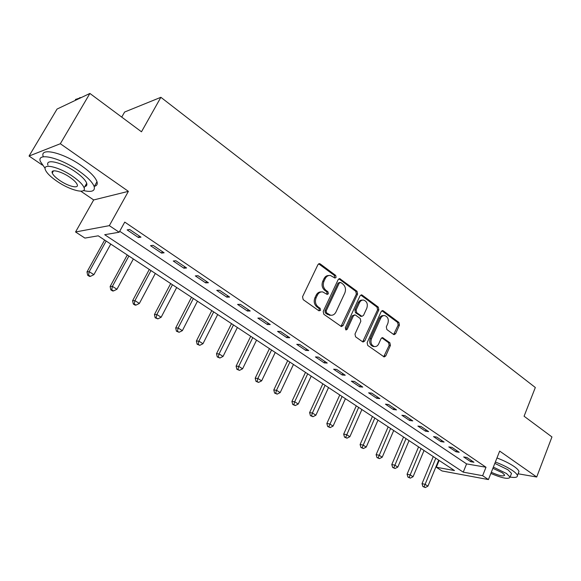<?xml version="1.0" encoding="UTF-8"?>
<svg xmlns="http://www.w3.org/2000/svg" width="581" height="581" viewBox="0 0 581 581"><rect width="100%" height="100%" fill="white"/><g stroke="black" fill="none" stroke-linecap="round" stroke-linejoin="round"><path stroke-width="0.87" d="M336.094 277.369L335.665 275.401L320.262 263.941L319.557 263.643L317.952 264.616L302.541 296.753L303.18 299.629L318.954 310.82L320.574 310.298L320.138 308.315L318.119 306.877C315.425 304.495 314.757 301.466 316.122 297.784L317.393 295.104C318.635 292.751 320.4 291.684 322.687 291.916L327.226 294.436L328.374 293.746L327.945 291.764L325.948 290.311C323.283 287.915 322.629 284.893 323.973 281.248L325.229 278.597C326.435 276.309 328.142 275.263 330.364 275.467L334.976 278.052L336.094 277.369M334.54 277.871L334.438 275.474L318.664 263.818M318.947 310.82L319.354 310.305L318.918 308.329L316.906 306.899L318.119 306.877M326.791 294.255L327.154 293.783L326.718 291.815L324.728 290.362L325.948 290.311M393.555 334.431L394.092 334.671L395.625 333.69L399.438 325.099L398.886 322.433L383.307 310.842L382.726 310.588L381.194 311.561L367.134 342.703L367.715 345.419L384.157 356.945L385.755 355.942L390.417 345.419L389.858 342.746L382.61 337.655L381.042 338.65L378.696 343.887C377.694 345.891 376.263 346.784 374.411 346.559C371.288 345.281 370.308 342.659 371.462 338.701L380.693 318.221C381.659 316.296 383.024 315.425 384.796 315.614C387.963 316.87 388.972 319.492 387.832 323.479L386.314 326.863L386.881 329.55L393.555 334.431M482.637 475.701L488.425 479.579L442.01 470.951L436.324 467.24L454.487 470.559L98.225 235.813L84.92 238.087L75.559 231.979L109.337 225.646L119.17 232.233L104.696 234.702L463.246 472.157L482.637 475.701L485.999 467.24L124.755 222.102L119.17 232.233M89.895 93.447L60.337 143.732L29.05 156.049L57.054 109.061L89.895 93.447L141.481 131.793L160.872 97.303L535.326 387.505L524.077 416.228L551.95 436.948L536.706 477.008L499.675 451.103L488.425 479.579M80.781 191.185L93.679 199.944L128.386 191.345L60.337 143.732M128.386 191.345L109.337 225.646M357.598 294.044L357.01 291.277L339.754 278.648L338.171 279.621L323.196 311.445L323.82 314.27L341.388 326.573L343.044 325.563L357.598 294.044L356.356 294.08L355.768 291.321L338.876 278.822M362.203 295.141L378.275 307.102L378.848 309.811L364.737 340.996L363.11 341.998L362.573 341.766L355.579 336.806L354.991 334.06L360.83 321.278L360.242 318.533L355.594 315.156L355.006 314.902L353.401 315.897L347.249 329.26L346.094 329.964L345.281 327.858L360.024 295.845L361.578 294.872L362.203 295.141L360.954 295.177L377.018 307.117L378.275 307.102M518.099 473.784L536.706 477.008M119.708 231.26L466.579 463.899L485.999 467.24M127.152 229.902L138.467 237.535L140.98 237.15L129.628 229.473L127.152 229.902M150.544 245.683L161.533 253.098L164.118 252.793L153.101 245.342L150.544 245.683M173.261 261.007L183.93 268.211L186.581 267.979L175.883 260.746L173.261 261.007M195.318 275.895L205.689 282.889L208.405 282.729L198.005 275.699L195.318 275.895M216.757 290.355L226.83 297.152L229.604 297.058L219.502 290.231L216.757 290.355M237.593 304.415L247.39 311.024L250.222 310.995L240.396 304.357L237.593 304.415M257.855 318.09L267.391 324.518L270.267 324.547L260.709 318.09L257.855 318.09M277.573 331.388L286.847 337.648L289.766 337.735L280.47 331.453L277.573 331.388M296.76 344.337L305.788 350.423L308.751 350.568L299.702 344.453L296.76 344.337M315.432 356.937L324.227 362.871L327.234 363.06L318.424 357.104L315.432 356.937M333.625 369.211L342.187 374.992L345.23 375.232L336.653 369.429L333.625 369.211M351.352 381.165L359.697 386.801L362.769 387.084L354.41 381.434L351.352 381.165M368.623 392.821L376.757 398.312L379.865 398.639L371.709 393.134L368.623 392.821M385.457 404.18L393.395 409.532L396.525 409.903L388.58 404.536L385.457 404.18M401.878 415.262L409.62 420.484L412.779 420.891L405.03 415.655L401.878 415.262M417.899 426.069L425.445 431.16L428.633 431.61L421.072 426.498L417.899 426.069M433.528 436.614L440.899 441.589L444.102 442.068L436.723 437.079L433.528 436.614M448.786 446.905L455.976 451.764L459.208 452.279L452.003 447.406L448.786 446.905M463.682 456.957L470.704 461.699L473.951 462.244L466.913 457.494L463.682 456.957M160.872 97.303L124.624 112.024L121.719 117.108M439.127 460.442L436.324 467.24M93.679 199.944L75.559 231.979M29.05 156.049L42.34 165.077M466.579 463.899L463.246 472.157M138.467 237.535L139.295 236.009M161.533 253.098L162.339 251.588M183.93 268.211L184.707 266.708M205.689 282.889L206.444 281.407M226.83 297.152L227.57 295.685M247.39 311.024L248.109 309.571M267.391 324.518L268.088 323.08M286.847 337.648L287.53 336.217M305.788 350.423L306.448 349.014M324.227 362.871L324.873 361.469M342.187 374.992L342.819 373.598M359.697 386.801L360.307 385.421M376.757 398.312L377.359 396.946M393.395 409.532L393.976 408.182M409.62 420.484L410.186 419.141M425.445 431.16L426.004 429.831M440.899 441.589L441.444 440.267M455.976 451.764L456.513 450.457M470.704 461.699L471.227 460.406M328.875 275.51C326.762 275.438 325.142 276.491 324.009 278.662L325.229 278.597M324.728 290.362C322.063 287.965 321.409 284.944 322.753 281.306L324.009 278.662M321.235 291.931C319.042 291.815 317.357 292.889 316.18 295.141L317.393 295.104M316.906 306.899C314.212 304.517 313.551 301.495 314.909 297.821L316.18 295.141M340.989 326.435L356.356 294.08M340.836 282.54L339.26 283.027L326.159 310.937L326.587 312.912L330.633 315.229C332.935 315.483 334.714 314.408 335.956 312.019L344.816 293.013C346.123 289.425 345.484 286.44 342.892 284.065L340.836 282.54M340.008 282.366L338.033 283.085L339.26 283.027M330.763 315.251L327.473 314.408L325.367 312.919L324.939 310.951L338.033 283.085M362.682 341.839L377.585 309.826L377.018 307.117M354.563 314.909L352.151 315.897L346.015 329.238L347.249 329.26M345.63 329.739L346.015 329.238M366.836 308.119C368.013 304.045 366.945 301.365 363.648 300.086C361.84 299.905 360.452 300.776 359.472 302.694L356.131 309.956L356.719 312.716L361.941 316.34L363.532 315.36L366.836 308.119M362.435 300.116L362.399 300.116C360.59 299.934 359.203 300.805 358.223 302.716L359.472 302.694M361.121 316.347L355.47 312.723L354.882 309.971L358.223 302.716M383.721 315.614L383.533 315.621C381.761 315.432 380.395 316.296 379.429 318.221L380.693 318.221M374.113 346.552L373.155 346.516C370.032 345.237 369.051 342.616 370.206 338.665L379.429 318.221M383.7 356.763L389.154 345.375L388.595 342.703L381.79 337.793M393.635 334.489L398.159 325.084L397.607 322.426L381.884 310.755M104.66 240.047L87.005 271.901L89.198 271.683L93.89 274.66L110.76 244.071M106.163 241.042L89.198 271.683L88.552 275.169L87.673 275.249L89.547 276.433L90.425 276.353L88.552 275.169M93.89 274.66L90.425 276.353M87.673 275.249L87.005 271.901M127.29 254.965L110.121 286.513L112.394 286.375L116.955 289.258L133.354 258.959M128.888 256.018L112.394 286.375L111.719 289.788L110.811 289.839L112.634 290.987L113.549 290.936L111.719 289.788M116.955 289.258L113.549 290.936M110.811 289.839L110.121 286.513M149.288 269.461L132.591 300.718L134.937 300.638L139.367 303.449L155.323 273.433M150.973 270.572L134.937 300.638L134.24 303.986L133.303 304.016L135.075 305.127L136.012 305.105L134.24 303.986M139.367 303.449L136.012 305.105M133.303 304.016L132.591 300.718M170.691 283.557L154.437 314.532L156.848 314.517L161.155 317.241L176.682 287.508M172.455 284.726L156.848 314.517L156.129 317.792L155.171 317.792L157.858 318.882L156.129 317.792M161.155 317.241L157.858 318.882M155.171 317.792L154.437 314.532M191.512 297.276L175.694 327.96L178.164 328.011L182.354 330.662L197.46 301.205M193.35 298.496L178.164 328.011L177.423 331.228L176.435 331.199L179.101 332.281L177.423 331.228M182.354 330.662L179.101 332.281M176.435 331.199L175.694 327.96M79.612 97.717L81.289 97.543M81.064 97.652L75.421 99.46M83.482 190.561C91.653 192.413 95.226 191.113 94.202 186.654C92.619 182.296 87.433 177.009 78.638 170.785C59.945 157.524 36.4 152.04 40.38 161.503L45.107 168.33M94.383 186.334C96.838 185.731 97.71 184.199 97.005 181.722C95.451 177.328 90.295 172.005 81.529 165.767C62.908 152.462 39.355 147.066 43.263 156.616M53.002 171.685L52.551 171.272M47.962 165.171C45.151 158.366 62.029 162.331 75.428 171.809C81.783 176.29 85.545 180.11 86.714 183.276C87.237 185.041 86.613 186.138 84.841 186.552M72.77 176.413C59.327 166.958 42.457 162.941 45.311 169.681C46.633 172.964 50.54 176.842 57.032 181.308C70.192 190.423 86.707 194.512 84.122 187.816C82.93 184.678 79.147 180.88 72.77 176.413M59.749 180.459C68.267 186.378 78.943 188.999 77.244 184.678C76.467 182.645 74.012 180.19 69.894 177.307C61.259 171.257 50.431 168.657 52.239 172.993C53.074 175.099 55.58 177.583 59.749 180.459M85.414 185.542L86.373 185.782M510.096 477.052C515.165 477.88 517.606 477.379 517.417 475.563C517.119 474.285 515.507 472.629 512.587 470.588C508.019 467.509 502.282 464.647 495.361 462.026M518.463 472.847L518.971 471.532C518.68 470.247 517.083 468.577 514.163 466.528C509.61 463.435 503.88 460.58 496.966 457.966M494.83 463.369L508.005 469.811L511.512 473.406L511.149 474.343M490.851 473.442C502.391 478.316 508.803 479.536 510.074 477.11L506.552 473.537L493.363 467.088M491.308 472.288C499.195 475.781 503.654 476.725 504.7 475.12L502.412 472.811L492.884 468.308M211.774 310.632L196.371 341.032L198.898 341.134L202.972 343.72L217.686 314.532M213.685 311.895L198.898 341.134L198.143 344.293L197.133 344.242L199.777 345.325L198.143 344.293M202.972 343.72L199.777 345.325M197.133 344.242L196.371 341.032M231.507 323.632L216.495 353.756L219.073 353.909L223.046 356.429L237.382 327.502M233.482 324.939L219.073 353.909L218.303 357.01L217.272 356.945L219.894 358.012L218.303 357.01M223.046 356.429L219.894 358.012M217.272 356.945L216.495 353.756M250.723 336.297L236.097 366.146L238.726 366.35L242.589 368.804L256.562 340.139M252.764 337.641L238.726 366.35L237.941 369.393L236.888 369.305L239.488 370.366L237.941 369.393M242.589 368.804L239.488 370.366M236.888 369.305L236.097 366.146M269.446 348.629L255.19 378.216L257.862 378.471L261.632 380.853L275.249 352.456M271.552 350.016L257.862 378.471L257.063 381.456L255.989 381.347L258.567 382.407L257.063 381.456M261.632 380.853L258.567 382.407M255.989 381.347L255.19 378.216M287.697 360.656L273.789 389.974L276.505 390.272L280.18 392.596L293.456 364.454M289.854 362.079L276.505 390.272L275.692 393.206L274.61 393.083L277.166 394.129L275.692 393.206M280.18 392.596L277.166 394.129M274.61 393.083L273.789 389.974M305.49 372.385L291.923 401.435L294.683 401.776L298.264 404.042L311.213 376.154M307.698 373.837L294.683 401.776L293.855 404.659L292.751 404.514L295.286 405.56L293.855 404.659M298.264 404.042L295.286 405.56M292.751 404.514L291.923 401.435M322.84 383.816L309.608 412.612L312.396 412.997L315.89 415.204L328.526 387.563M325.099 385.305L312.396 412.997L311.561 415.829L310.443 415.669L312.956 416.708L311.561 415.829M315.89 415.204L312.956 416.708M310.443 415.669L309.608 412.612M339.769 394.971L326.849 423.513L329.681 423.934L333.08 426.091L345.419 398.697M342.078 396.489L328.831 426.715L327.699 426.541L330.19 427.58L328.831 426.715M333.08 426.091L330.19 427.58M327.699 426.541L326.849 423.513M356.291 405.858L343.676 434.152L346.537 434.61L349.856 436.709L361.905 409.554M358.637 407.404L345.673 437.34L344.533 437.159L347.01 438.183L345.673 437.34M349.856 436.709L347.01 438.183M344.533 437.159L343.676 434.152M372.421 416.483L360.097 444.53L362.987 445.024L366.226 447.079L377.991 420.157M374.81 418.059L362.116 447.711L360.961 447.508L363.415 448.532L362.116 447.711M366.226 447.079L363.415 448.532M360.961 447.508L360.097 444.53M388.166 426.861L376.125 454.662L379.044 455.192L382.211 457.196L393.707 430.506M390.592 428.458L378.166 457.835L377.004 457.617L379.437 458.634L378.166 457.835M382.211 457.196L379.437 458.634M377.004 457.617L376.125 454.662M403.548 436.992L391.783 464.56L394.724 465.12L397.818 467.073L409.046 440.623M406.01 438.619L393.838 467.72L392.662 467.494L395.08 468.504L393.838 467.72M397.818 467.073L395.08 468.504M392.662 467.494L391.783 464.56M418.574 446.898L407.078 474.227L410.041 474.815L413.062 476.725L424.036 450.5M421.065 448.539L409.147 477.371L407.964 477.132L410.353 478.134L409.147 477.371M413.062 476.725L410.353 478.134M407.964 477.132L407.078 474.227M433.259 456.572L422.017 483.668L425.002 484.285L427.95 486.152L438.684 460.152M435.786 458.235L424.101 486.805L422.91 486.558L425.285 487.553L424.101 486.805M427.95 486.152L425.285 487.553M422.91 486.558L422.017 483.668M334.438 275.474L335.665 275.401M318.918 308.329L320.138 308.315M326.718 291.815L327.945 291.764M322.753 281.306L323.973 281.248M314.909 297.821L316.122 297.784M319.049 264.035L320.262 263.941M341.81 325.549L343.044 325.563M339.181 278.996L340.415 278.931M355.768 291.321L357.01 291.277M324.939 310.951L326.159 310.937M325.367 312.919L326.587 312.912M327.473 314.408L328.693 314.408M377.585 309.826L378.848 309.811M363.488 340.953L364.737 340.996M352.151 315.897L353.401 315.897M354.882 309.971L356.131 309.956M355.47 312.723L356.719 312.716M360.111 316.093L361.36 316.093M370.206 338.665L371.462 338.701M381.884 337.859L383.148 337.888M388.595 342.703L389.858 342.746M389.154 345.375L390.417 345.419M384.491 355.877L385.755 355.942M382.044 310.85L383.307 310.842M397.607 322.426L398.886 322.433M398.159 325.084L399.438 325.099M394.354 333.661L395.625 333.69M318.969 263.687L319.557 263.643M339.224 278.677L339.754 278.648M329.405 315.229L330.633 315.229M360.692 316.347L361.941 316.34M361.113 294.887L361.578 294.872M373.155 346.516L374.411 346.559M382.247 337.648L382.61 337.655M382.313 310.595L382.726 310.588M53.481 170.879L52.239 172.993M86.714 183.276L84.122 187.816M94.202 186.654L97.005 181.722M511.512 473.406L510.074 477.11M517.417 475.563L518.971 471.532"/></g></svg>
